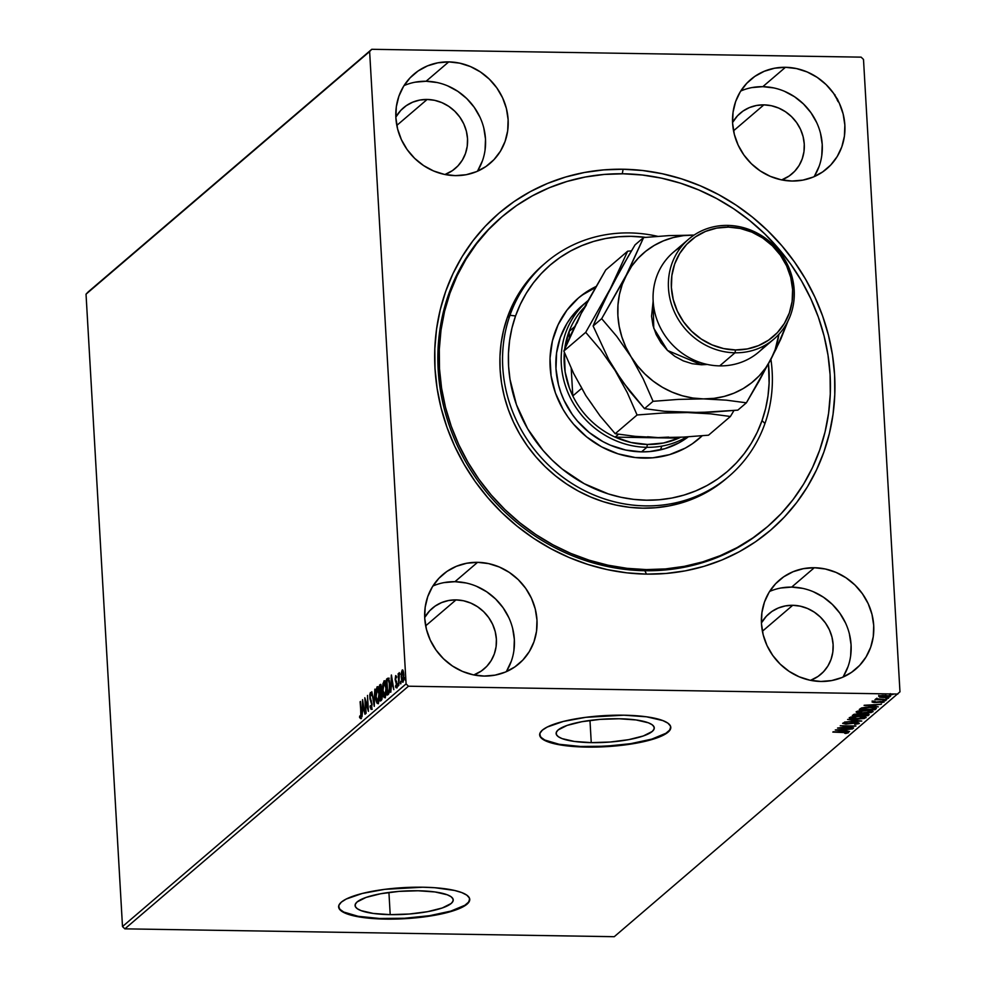 <?xml version="1.0" encoding="UTF-8"?>
<svg xmlns="http://www.w3.org/2000/svg" width="986" height="986" viewBox="0 0 986 986"><rect width="100%" height="100%" fill="white"/><g stroke="black" fill="none" stroke-linecap="round" stroke-linejoin="round"><path stroke-width="1.48" d="M501.492 217.216A204.028 189.263 49.5 0 0 453.227 436.058A204.028 189.263 49.5 0 0 644.881 570.721L646.471 574.123A208.724 193.613 -130.5 0 1 434.999 368.481A208.724 193.613 -130.5 0 1 623.127 169.235L603.592 169.9L584.365 172.501L565.631 177.024L547.55 183.421L530.32 191.629L514.088 201.575L499.027 213.149L485.272 226.262L472.947 240.769L462.188 256.545L453.092 273.418L445.746 291.252L440.212 309.851L436.564 329.041L434.826 348.65L434.999 368.481L437.106 388.336L441.124 408.031L446.991 427.382L454.682 446.19L464.098 464.283L475.153 481.488L487.762 497.634L501.775 512.572L517.071 526.142L533.5 538.233L550.915 548.709L569.119 557.497L587.976 564.485L607.265 569.612L626.837 572.841L646.471 574.123L665.994 573.47L685.221 570.869L703.967 566.346L722.035 559.949L739.278 551.741L755.51 541.795L770.571 530.209L784.326 517.095L796.651 502.589L807.411 486.825L816.507 469.94L823.852 452.118L829.374 433.52L833.034 414.317L834.772 394.708L834.6 374.89L832.492 355.022L828.474 335.326L822.607 315.976L814.917 297.168L805.5 279.075L794.433 261.869L781.836 245.724L767.823 230.798L752.528 217.216L736.098 205.137L718.683 194.649L700.467 185.873L681.622 178.885L662.333 173.746L642.761 170.529L623.127 169.235L622.277 173.77L623.127 169.235A208.724 193.613 -130.5 0 1 834.6 374.89A208.724 193.613 -130.5 0 1 646.471 574.123L644.881 570.721A204.028 189.263 49.5 0 0 766.775 527.288A204.028 189.263 -130.5 0 1 766.11 527.855A204.028 189.263 -130.5 0 1 644.881 570.721A204.028 189.263 -130.5 0 1 453.4 436.49A204.028 189.263 -130.5 0 1 500.826 217.783L502.145 216.661M390.197 914.638L388.928 892.453L390.197 914.638L373.263 913.443L361.012 910.608L357.277 908.71L355.342 906.578L355.28 904.298L357.105 901.943L366.028 897.433L380.756 893.723L399.034 891.381L418.113 890.765A49.152 11.647 -3.3 0 1 453.227 899.873A49.152 11.647 -3.3 0 1 390.197 914.638A49.152 11.647 -3.3 0 1 355.083 905.53A49.152 11.647 -3.3 0 1 418.113 890.765L435.048 891.96L447.299 894.795L451.033 896.693L452.968 898.838L453.03 901.118L451.206 903.459L442.283 907.97L427.554 911.68L409.276 914.022L390.197 914.638M591.255 742.631L589.973 720.433L591.255 742.631L574.308 741.435L562.069 738.6L558.322 736.702L556.387 734.57L556.326 732.278L558.15 729.936L567.073 725.425L581.802 721.715L600.092 719.373L619.159 718.757A49.152 11.647 -3.3 0 1 654.273 727.865A49.152 11.647 -3.3 0 1 591.255 742.631A49.152 11.647 -3.3 0 1 556.129 733.522A49.152 11.647 -3.3 0 1 619.159 718.757L636.106 719.953L648.344 722.787L652.079 724.685L654.014 726.818L654.075 729.098L652.251 731.452L643.328 735.963L628.612 739.673L610.322 742.014L591.255 742.631M539.662 734.693A65.668 15.554 176.7 0 0 586.559 746.636L586.584 747.092A65.668 15.554 -3.3 0 1 539.675 734.927A65.668 15.554 -3.3 0 1 623.867 715.195L585.807 717.327L563.326 721.444L547.218 727.052L542.374 730.145L539.946 733.276L540.02 736.32L542.608 739.167L554.81 743.851L574.678 746.587L586.584 747.092L624.656 744.972L647.136 740.843L663.245 735.248L668.089 732.154L670.517 729.024L670.431 725.979L667.842 723.12L662.851 720.581L646.508 716.797L623.867 715.195A65.668 15.554 -3.3 0 1 670.788 727.372A65.668 15.554 -3.3 0 1 586.584 747.092L586.559 746.636A65.668 15.554 176.7 0 0 670.763 727.138M338.617 906.701A65.668 15.554 176.7 0 0 385.514 918.656L385.538 919.1A65.668 15.554 -3.3 0 1 338.629 906.935A65.668 15.554 -3.3 0 1 422.821 887.215L384.762 889.335L362.269 893.464L346.172 899.059L341.329 902.153L338.901 905.284L338.974 908.328L341.563 911.175L346.554 913.726L362.91 917.51L373.632 918.607L411.014 918.274L423.61 916.98L446.091 912.851L462.2 907.256L467.044 904.162L469.472 901.031L469.385 897.987L466.797 895.14L461.805 892.589L454.608 890.457L434.727 887.708L422.821 887.215A65.668 15.554 -3.3 0 1 469.743 899.38A65.668 15.554 -3.3 0 1 385.538 919.1L385.514 918.656A65.668 15.554 176.7 0 0 469.718 899.146M506.2 671.725A58.63 54.39 49.5 0 0 506.434 612.996A58.63 54.39 49.5 0 0 454.94 581.691L477.581 562.328A58.63 54.39 -130.5 0 1 532.6 600.905A58.63 54.39 -130.5 0 1 518.969 663.751A58.63 54.39 -130.5 0 1 484.138 676.063L495.021 675.151L505.362 672.082L514.766 666.98L522.863 660.041L529.346 651.536L533.968 641.787L536.544 631.176L536.976 620.095L535.262 608.991L531.454 598.268L525.698 588.346L518.229 579.62L509.306 572.41L499.31 566.999L488.588 563.598L477.581 562.328L466.698 563.252L456.358 566.309L446.954 571.412L438.856 578.351L432.373 586.855L427.751 596.604L425.176 607.216L424.732 618.296L426.457 629.413L430.266 640.124L436.022 650.045L443.49 658.771L452.401 665.981L462.409 671.392L473.12 674.794L484.138 676.063A58.63 54.39 -130.5 0 1 429.12 637.498A58.63 54.39 -130.5 0 1 442.739 574.653A58.63 54.39 -130.5 0 1 477.581 562.328L454.94 581.691A58.63 54.39 49.5 0 0 432.879 586.029M814.079 176.691A58.63 54.39 49.5 0 0 814.313 117.963A58.63 54.39 49.5 0 0 762.819 86.669L785.46 67.294A58.63 54.39 -130.5 0 1 840.479 105.872A58.63 54.39 -130.5 0 1 826.847 168.717A58.63 54.39 -130.5 0 1 792.017 181.03L802.9 180.118L813.24 177.049L822.644 171.946L830.742 165.019L837.225 156.503L841.847 146.754L844.423 136.142L844.854 125.062L843.141 113.957L839.332 103.234L833.577 93.325L826.108 84.586L817.197 77.376L807.189 71.966L796.466 68.564L785.46 67.294L774.577 68.219L764.236 71.288L754.832 76.378L746.735 83.317L740.252 91.821L735.63 101.57L733.054 112.194L732.61 123.262L734.336 134.379L738.144 145.102L743.9 155.012L751.369 163.738L760.28 170.948L770.288 176.358L781.011 179.76L792.017 181.03A58.63 54.39 -130.5 0 1 736.998 142.465A58.63 54.39 -130.5 0 1 750.617 79.619A58.63 54.39 -130.5 0 1 785.46 67.294L762.819 86.669A58.63 54.39 49.5 0 0 740.757 91.008M477.347 171.293A58.63 54.39 49.5 0 0 477.581 112.564A58.63 54.39 49.5 0 0 426.088 81.259L448.729 61.896A58.63 54.39 -130.5 0 1 503.747 100.473A58.63 54.39 -130.5 0 1 490.116 163.319A58.63 54.39 -130.5 0 1 455.285 175.631L466.168 174.719L476.509 171.65L485.913 166.548L494.011 159.609L500.494 151.104L505.103 141.355L507.691 130.744L508.123 119.663L506.41 108.559L502.601 97.836L496.845 87.914L489.364 79.188L480.453 71.978L470.458 66.567L459.735 63.166L448.729 61.896L437.833 62.821L427.493 65.877L418.101 70.98L410.003 77.919L403.52 86.423L398.899 96.172L396.323 106.784L395.879 117.864L397.605 128.981L401.413 139.692L407.156 149.613L414.638 158.339L423.549 165.549L433.557 170.96L444.267 174.362L455.285 175.631A58.63 54.39 -130.5 0 1 400.267 137.066A58.63 54.39 -130.5 0 1 413.886 74.221A58.63 54.39 -130.5 0 1 448.729 61.896L426.088 81.259A58.63 54.39 49.5 0 0 404.026 85.597M842.931 677.123A58.63 54.39 49.5 0 0 843.166 618.395A58.63 54.39 49.5 0 0 791.684 587.101L814.313 567.726A58.63 54.39 -130.5 0 1 869.332 606.304A58.63 54.39 -130.5 0 1 855.712 669.149A58.63 54.39 -130.5 0 1 820.87 681.462L831.753 680.55L842.093 677.481L851.497 672.378L859.595 665.451L866.078 656.935L870.7 647.198L873.276 636.574L873.719 625.494L871.994 614.389L868.185 603.666L862.43 593.757L854.961 585.018L846.05 577.821L836.042 572.41L825.331 568.996L814.313 567.726L803.43 568.651L793.089 571.72L783.685 576.81L775.588 583.749L769.105 592.253L764.483 602.002L761.907 612.626L761.475 623.694L763.189 634.811L766.997 645.534L772.753 655.443L780.222 664.17L789.145 671.38L799.141 676.79L809.863 680.192L820.87 681.462A58.63 54.39 -130.5 0 1 765.851 642.897A58.63 54.39 -130.5 0 1 779.482 580.051A58.63 54.39 -130.5 0 1 814.313 567.726L791.684 587.101A58.63 54.39 49.5 0 0 769.622 591.44M763.423 530.111A204.028 189.263 49.5 0 0 764.076 529.519A204.028 189.263 49.5 0 1 763.423 530.111M792.732 605.293A39.871 36.987 -130.5 0 1 830.138 631.521A39.871 36.987 -130.5 0 1 820.882 674.251A39.871 36.987 -130.5 0 1 810.566 680.34L818.01 676.458L823.52 671.737L827.932 665.957L831.075 659.326L832.825 652.103L833.121 644.573L831.95 637.018L829.362 629.734L825.455 622.992L820.364 617.051L814.3 612.146L807.497 608.473L800.213 606.156L792.732 605.293L762.4 631.237L792.732 605.293A39.871 36.987 -130.5 0 0 769.043 613.674A39.871 36.987 -130.5 0 0 761.426 622.918L766.393 616.188L771.902 611.468L778.299 608.005L785.324 605.922L792.732 605.293M427.135 99.463A39.871 36.987 -130.5 0 1 464.554 125.69A39.871 36.987 -130.5 0 1 455.285 168.421A39.871 36.987 -130.5 0 1 444.969 174.51L452.426 170.627L457.935 165.907L462.335 160.126L465.478 153.496L467.228 146.273L467.537 138.743L466.366 131.187L463.777 123.903L459.858 117.161L454.78 111.221L448.716 106.315L441.913 102.643L434.629 100.326L427.135 99.463L396.816 125.407L427.135 99.463A39.871 36.987 -130.5 0 0 403.447 107.831A39.871 36.987 -130.5 0 0 395.842 117.087L400.809 110.358L406.318 105.638L412.703 102.174L419.74 100.079L427.135 99.463M763.879 104.861A39.871 36.987 -130.5 0 1 801.285 131.089A39.871 36.987 -130.5 0 1 792.017 173.819A39.871 36.987 -130.5 0 1 781.701 179.908L789.157 176.026L794.667 171.305L799.079 165.525L802.21 158.894L803.972 151.671L804.268 144.141L803.097 136.586L800.509 129.302L796.602 122.56L791.511 116.619L785.448 111.714L778.644 108.041L771.36 105.724L763.879 104.861L733.547 130.805L763.879 104.861A39.871 36.987 -130.5 0 0 740.19 113.242A39.871 36.987 -130.5 0 0 732.573 122.486L737.54 115.756L743.05 111.036L749.434 107.573L756.472 105.49L763.879 104.861M456 599.895A39.871 36.987 -130.5 0 1 493.407 626.122A39.871 36.987 -130.5 0 1 484.138 668.853A39.871 36.987 -130.5 0 1 473.822 674.942L481.279 671.059L486.788 666.339L491.188 660.558L494.331 653.928L496.094 646.705L496.389 639.174L495.219 631.619L492.63 624.335L488.711 617.593L483.633 611.653L477.569 606.747L470.766 603.075L463.482 600.757L456 599.895L425.669 625.839L456 599.895A39.871 36.987 -130.5 0 0 432.299 608.263A39.871 36.987 -130.5 0 0 424.695 617.519L429.662 610.79L435.171 606.07L441.555 602.606L448.593 600.511L456 599.895M899.971 691.827L863.502 59.456L899.971 691.827L614.253 936.7L124.865 928.849L408.463 686.219L897.852 694.058L408.463 686.219L406.096 683.902L122.498 926.544L86.028 294.173L369.627 51.543L406.096 683.902L369.627 51.543L371.747 49.3L88.148 291.942L371.747 49.3L861.135 57.151L371.747 49.3L86.028 294.173L88.148 291.942L86.028 294.173L122.498 926.544L406.096 683.902L408.463 686.219L124.865 928.849L122.498 926.544L124.865 928.849L614.253 936.7L899.971 691.827M838.063 100.141L837.866 101.496M401.364 672.772L401.45 679.194L402.608 682.189L403.792 679.169L403.681 672.859L402.51 669.901L401.364 672.772L401.253 677.197L402.917 682.065L403.878 674.954L403.299 671.109L402.214 670.012L401.364 672.772M398.837 685.332L399.219 672.625L398.627 675.102L398.171 673.697L398.837 685.332L399.429 672.822L398.627 675.102L398.171 673.697L398.837 685.332M395.669 675.62L395.201 679.711L396.52 684.752L395.472 686.774L396.187 687.784L396.89 684.309L395.522 678.886L396.458 676.679L395.669 675.62L395.164 679.255L396.508 684.074L395.472 686.774L396.298 687.723L396.865 683.705L395.522 678.886L396.458 676.679L395.805 675.57M388.509 694.169L389.655 691.396L389.914 686.305L389.371 680.747L388.077 678.109L386.512 679.169L387.424 695.093L388.509 694.169L389.852 684.888L388.361 678.195L386.512 679.169L387.424 695.093L388.509 694.169M380.497 701.021L381.878 699.481L382.297 696.449L380.695 684.358L379.573 685.11L380.497 701.021L381.434 700.233L382.272 694.773L381.299 691.334L381.545 687.562L380.239 684.543L379.573 685.11L380.497 701.021M374.224 706.395L374.865 689.14L374.027 702.525L371.808 691.753L374.286 706.346L374.865 689.14L374.027 702.525L371.808 691.753L374.224 706.395M366.102 713.346L365.412 701.502L368.431 711.35L367.507 695.426L367.84 707.615L364.82 697.731L365.744 713.654L365.412 701.502L368.431 711.35L367.507 695.426L367.84 707.615L364.82 697.731L366.102 713.346M361.086 712.212L360.457 701.465L360.814 714.85L359.57 717.438L360.556 718.523L361.196 715.824L360.1 701.773L361.086 712.36L360.469 716.871L359.68 716.058L359.57 717.438L360.556 718.523L361.086 712.212M362.552 699.666L361.973 716.871L362.552 711.029L363.859 709.908L365.017 714.271L362.552 699.666L361.973 716.871L362.552 711.029L363.859 709.908L365.017 714.271L362.552 699.666M370.44 694.206L371.18 695.709L371.402 694.501L370.354 692.566L370.058 699.271L371.463 700.984L370.724 700.972L372.042 704.472L371.167 707.714L371.87 707.726L370.292 705.693L370.046 706.752L371.402 709.217L372.03 704.177L370.083 696.621L370.342 694.341L371.18 695.709L371.402 694.501L370.514 692.492L369.787 694.354L369.947 698.766L371.673 704.46L371.241 707.64L370.292 705.693L370.046 706.752L371.093 709.415L372.03 704.177L370.083 696.621L370.44 694.206L371.451 694.181M375.74 696.819L377.182 703.449L378.217 703.351L379.018 700.861L379.216 692.246L377.453 686.7L376.023 689.608L375.74 696.819C375.986 701.366 376.738 703.622 378.02 703.573L379.327 693.676C379.08 689.054 378.316 686.786 377.022 686.86L375.74 696.819M382.667 690.89L384.109 697.521L385.156 697.422L385.957 694.933L386.142 686.318L384.38 680.771L382.95 683.68L382.667 690.89C382.913 695.438 383.677 697.694 384.947 697.644L386.253 687.747C386.007 683.125 385.243 680.858 383.948 680.932L382.667 690.89M391.343 675.04L390.776 692.234L391.343 686.392L392.662 685.27L393.821 689.633L391.405 674.979L390.776 692.234L391.343 686.392L392.662 685.27L393.821 689.633L391.343 675.04M397.641 685.184L398.134 686.022L398.11 683.853L398.011 686.256M400.39 682.83L400.883 683.668L400.858 681.511L400.76 683.902M404.864 678.997L405.369 679.835L405.345 677.665L405.246 680.069M880.042 696.338L879.685 697.164L883.407 697.533L890.605 695.956L881.607 695.512L878.748 696.313L879.685 697.164L884.454 697.533L889.52 696.979L890.666 695.993L882.704 695.389L878.933 696.178L879.685 697.164L878.699 695.401M875.667 698.938L876.936 699.505L876.899 698.803L876.936 699.505L874.89 699.789L886.734 699.666L876.332 698.717L875.642 699.123L876.936 699.505L874.89 699.789L886.734 699.666L875.605 699.062M872.203 701.909L876.418 702.476L881.151 701.453L882.581 702.168L880.88 702.574L881.73 702.759L884.011 701.835L874.841 702.229L873.608 701.49L875.309 701.539L872.117 702.044L874.015 702.525L884.097 702.081L881.003 701.453L874.57 702.229L873.596 701.983L874.533 701.342L872.117 702.069M876.049 708.811C876.714 707.738 874.755 707.184 870.17 707.159L861.628 707.936L859.25 709.489L874.964 709.735L874.915 708.823L876.406 708.281L875.469 707.677L865.671 707.282L861.628 707.936L859.25 709.489L874.964 709.735L876.049 708.811L875.987 707.899L874.915 708.823L874.964 709.735L876.406 708.244M868.962 714.862L865.597 713.852L857.943 713.987L852.323 715.417L868.037 715.663L869.085 714.468L867.138 713.938L856.156 714.037L852.323 715.417L868.037 715.663L867.409 714.739L868.037 715.663L869.134 714.579M861.764 721.037L847.603 719.447L857.993 720.951L844.546 722.06L861.764 721.037L847.603 719.447L857.993 720.951L844.546 722.06L861.764 721.037M853.63 727.988L841.945 727.791L855.959 725.992L840.245 725.733L851.608 726.226L837.558 728.038L853.272 728.284L841.945 727.791L855.959 725.992L840.245 725.733L851.608 726.226L837.558 728.038L853.63 727.988M848.465 732.758L832.837 732.08L846.21 732.364L846.851 732.734L844.743 733.301L845.766 733.485L848.465 732.758L847.196 732.08L833.195 731.772L843.277 731.932L846.851 732.734L844.743 733.301L845.766 733.485L848.465 732.758L848.539 731.649M835.29 729.985L849.513 731.513L845.347 730.688L846.654 729.566L852.557 728.9L835.352 729.923L849.513 731.513L845.347 730.688L846.654 729.566L852.557 728.9L835.29 729.985M859.213 723.564L855.934 722.652L845.84 723.749L844.287 722.8L846.962 722.812L842.71 723.28L845.544 724.057L855.54 722.652L857.573 723.564L854.726 724.402L859.213 723.564L857.352 722.726L845.84 723.749L844.25 723.404L846.271 722.553L842.636 723.367L846.185 724.057L856.464 723.009L857.573 723.564L854.726 724.402L859.324 723.367M865.93 717.808L865.893 717.105L865.93 717.808C866.127 716.76 863.958 716.206 859.447 716.156L849.39 717.574C849.242 718.621 851.436 719.176 855.947 719.225L864.352 718.474L865.918 717.118L860.84 716.193L853.593 716.428L849.192 717.931L853.235 719.09L866.139 717.438M872.856 711.88L872.82 711.177L872.856 711.88C873.054 710.832 870.897 710.277 866.386 710.216L856.316 711.645C856.181 712.693 858.362 713.235 862.873 713.285L871.279 712.545L872.844 711.189L867.766 710.265L860.519 710.499L856.119 712.003L860.174 713.161L873.078 711.51M864.093 705.347L878.304 706.876L874.138 706.05L875.445 704.928L881.361 704.263L864.143 705.286L878.304 706.876L874.138 706.05L875.445 704.928L881.361 704.263L864.093 705.347M884.134 700.923L885.514 700.491L883.123 700.652M886.882 698.569L888.263 698.137L885.872 698.298M891.356 694.736L892.749 694.304L890.346 694.464M861.135 57.151L863.502 59.456L861.135 57.151M802.69 588.359L791.684 587.101L780.789 588.013M843.449 676.31L848.059 666.561M850.647 655.937L851.078 644.869L849.365 633.751M845.557 623.029L839.801 613.119L832.32 604.393L823.409 597.183L813.401 591.773M437.106 82.528L426.088 81.259L415.205 82.183M477.853 170.467L482.474 160.718M485.05 150.106L485.494 139.026L483.769 127.921M479.96 117.198L474.217 107.289L466.735 98.551L457.824 91.353L447.817 85.942M773.837 87.927L762.819 86.669L751.936 87.581M814.584 175.878L819.206 166.129M821.782 155.505L822.225 144.437L820.512 133.32M816.704 122.597L810.948 112.687L803.467 103.961L794.556 96.751L784.548 91.341M465.959 582.96L454.94 581.691L444.057 582.615M506.705 670.899L511.327 661.162M513.903 650.538L514.347 639.458L512.634 628.353M508.825 617.63L503.07 607.721L495.588 598.983L486.677 591.785L476.669 586.374M338.592 906.368L339.936 909.326L343.744 912.038L358.091 916.29L379.45 918.471L404.568 918.262L429.625 915.674L450.799 911.113L464.887 905.271L468.535 902.141L469.718 899.035M539.638 734.36L540.981 737.318L544.79 740.03L559.136 744.282L580.495 746.464L605.614 746.242L630.67 743.666L651.845 739.106L665.932 733.264L669.58 730.133L670.763 727.027M848.416 731.846L845.717 732.573M846.851 731.735L846.851 732.734M846.567 732.425L847.997 732.068M845.84 729.307L845.347 730.688L845.84 729.307M845.31 730.158L844.435 730.059L845.31 730.158M839.111 730.01L844.866 729.357L843.88 730.527L839.098 729.702L844.891 729.677L843.88 730.527L839.111 730.01M858.584 722.935L857.635 723.169M857.598 722.516L857.573 723.564M844.226 723.083L843.449 722.972M844.201 722.516L844.324 723.305M857.339 723.219L858.695 722.898M843.252 722.935L844.275 723.083M865.733 717.019L858.609 718.88L851.017 717.586L850.967 716.896L851.017 717.586L859.089 716.452L864.303 717.796L856.292 718.917L850.893 717.87M864.303 717.562L865.757 716.995M864.328 716.81L864.303 717.796M851.017 717.586L859.077 716.144L864.475 717.512M850.856 717.857L850.992 717.204M860.901 714.64L859.73 714.616L860.901 714.64M854.258 714.53L853.494 714.517L854.258 714.53M867.742 713.112L867.088 713.026M868.617 714.209L867.976 714.751L868.617 714.209M854.283 715.133L854.628 714.209L857.598 713.987L859.324 715.207L854.283 715.133L854.233 714.283L854.283 715.133L856.686 714.308L859.73 714.776L854.283 715.133M859.681 713.815L859.509 715.06M860.938 715.232L861.074 714.345L861.123 715.084L861.85 714.147L865.227 713.852L866.78 715.331L860.938 715.232L860.889 714.406L860.938 715.232L863.835 714.209L867.433 714.677L860.938 715.232M867.384 713.704L867.187 714.986M857.919 711.276L857.795 711.929L856.489 711.522L857.82 711.941L866.004 710.216L871.242 711.867L863.231 712.989L857.943 711.658L857.906 710.968L857.943 711.658L867.138 710.561L871.402 711.584L864.365 712.989L859.2 712.631L857.943 711.658M871.23 711.633L872.696 711.066L871.242 711.867M871.267 710.881L871.402 711.584M861.185 708.601L860.322 708.589L861.185 708.601M861.554 707.96L861.222 709.205L862.923 708.121L869.812 707.467L874.656 708.244L873.707 709.402L861.222 709.205L861.678 707.862M862.923 708.121L869.788 707.159L874.656 708.244L873.707 709.402L861.222 709.205L862.923 708.121M874.644 704.67L874.138 706.05L874.644 704.67M874.114 705.52L873.226 705.421L874.114 705.52M867.902 705.384L873.67 704.719L872.684 705.89L867.89 705.064L873.682 705.039L872.684 705.89L867.902 705.384M873.547 701.071L873.633 701.909M883.974 701.243L881.681 701.847M882.581 701.157L882.581 702.168M874.483 701.638L872.154 700.997M873.029 701.527L873.966 701.613M882.433 701.749L883.629 701.44M885.736 700.689L884.725 700.417M876.936 698.174L877.022 699.012M886.821 697.669L885.81 697.385M888.485 698.334L887.474 698.063M890.259 695.796L889.323 696.104M879.056 696.091L880.412 696.399M888.386 696.301L890.407 695.722M880.165 696.326L885.674 695.278L889.224 696.473L883.776 697.225L880.165 696.326L884.91 695.586L889.335 696.289L882.297 697.151L880.202 696.708L880.005 695.598M892.971 694.501L891.96 694.23M874.656 708.244L874.089 709.07M889.286 695.376L889.224 696.473M361.258 718.621L360.556 718.523M361.443 718.535L359.57 717.438L360.506 716.933L360.913 718.387M363.082 710.573L363.131 709.267L363.082 710.573M363.514 709.279L362.614 709.267L363.514 709.279M362.799 703.486L364.056 708.416L362.614 709.267L362.799 703.486L363.612 708.404L362.614 709.267L362.799 703.486M366.028 701.514L365.412 701.502L366.028 701.514M372.19 709.341L370.946 706.765M371.167 707.714L371.956 707.775M370.711 694.169L370.97 693.035M371.34 694.218L370.65 694.206M371.056 707.307L371.611 709.119M371.044 692.887L370.687 694.366M377.921 686.872L377.182 688.413L379.339 693.984L377.909 701.958L378.784 701.97L376.948 701.305L376.097 696.498L377.046 688.561L378.957 693.971L377.909 701.958L376.097 696.498L377.848 686.946M377.786 686.872L377.022 686.86L377.786 686.872M378.316 686.712L377.022 686.86M378.094 703.499L377.416 702.007M378.562 688.487L377.096 688.733M377.391 701.896L378.488 703.745M377.909 701.958L378.525 702.094M381.348 700.294L381.286 699.099L381.348 700.294M380.596 693.01L381.446 692.924L382.285 695.081L380.756 699.086L382.063 698.754L380.756 699.086L380.423 693.17L381.188 692.714L381.915 695.081L380.756 699.086L380.423 693.17L380.842 691.543L380.916 692.776L382.075 692.727L381.496 693.022M380.399 686.108L381.2 688.561L380.325 691.531L380.473 685.122L379.573 685.11L381.003 684.666L380.534 686.034L381.557 687.908L380.51 691.383L381.225 691.543L380.325 691.531L381.225 691.543L380.325 691.531L380.029 686.429L381.533 686.022M380.941 684.555L380.239 684.543L380.941 684.555M384.713 680.944L383.948 680.932L384.713 680.944M385.243 680.784L383.948 680.932M385.033 697.57L383.024 690.57L384.059 682.546L384.959 682.571M384.318 695.968L385.415 697.817M385.169 696.03L383.024 690.57L384.059 682.546L385.896 688.043L385.403 696.153M384.059 682.546L385.119 683.409L386.265 688.055L384.552 696.153L385.452 696.165M388.287 694.366L388.213 693.17L388.287 694.366M388.681 678.208L387.461 680.093L386.512 679.169L389.26 678.208M388.361 678.195L387.215 678.565M389.026 679.835L388.09 680.315L389.15 679.884M389.692 692.049L387.695 693.158L386.956 680.5L388.25 679.859L389.864 685.196L389.014 691.605L389.63 691.617L388.077 692.825L389.914 691.617M387.202 680.303L388.509 680.106L389.347 683.434L389.347 690.262L387.695 693.158L388.595 693.17L387.695 693.158L386.956 680.5L388.25 679.859M391.886 685.936L391.923 684.629L391.886 685.936M392.305 684.641L391.405 684.629L392.305 684.641M391.602 678.849L392.859 683.779L391.405 684.629L391.602 678.849L392.403 683.766L391.405 684.629L391.602 678.849M395.78 677.025L396.31 677.863M397.198 687.735L396.372 686.786L395.472 686.774L396.298 687.723M395.472 686.774L396.421 686.367L396.742 687.649M396.175 686.33L395.62 685.517M396.68 682.176L395.904 682.164L396.68 682.176M396.803 682.176L396.286 680.969M396.224 680.969L395.386 680.956L396.224 680.969M396.125 677L396.273 676.186M396.286 676.162L396.113 677.099M396.335 681.166L396.668 681.955M398.233 684.666L397.863 683.606M400.982 682.324L400.612 681.252M402.3 671.441L403.903 675.274L402.83 680.636L403.557 680.648L402.177 680.18L401.61 676.901L402.3 671.441L403.52 675.262L402.83 680.636L401.61 676.901L402.929 670.246M403.089 681.868L402.645 680.722L403.348 680.648M402.978 670.184L402.399 671.848M402.522 680.217L403.2 682.016M405.468 678.491L405.086 677.419M837.287 98.674L837.163 100.128M834.895 94.619L834.895 95.802M544.666 263.632A140.715 130.522 49.5 0 0 543.323 264.766A140.715 130.522 49.5 0 0 507.309 317.566L509.972 315.286L515.555 315.951A136.019 126.171 -130.5 0 1 645.51 237.355L631.065 236.332L618.345 236.776L605.811 238.476L593.609 241.434L581.826 245.625L570.611 250.986L560.036 257.469L550.225 265.024L541.265 273.578L533.253 283.044L526.241 293.323L520.325 304.329L515.555 315.951L511.956 328.079L509.589 340.589L508.468 353.37L508.591 366.299L509.984 379.24L516.442 404.679L527.609 428.725L543.052 450.442L552.197 460.166L562.168 469.003L584.23 483.695L608.387 493.949L620.97 497.277L633.715 499.372L646.52 500.198L659.24 499.754L671.774 498.053L683.976 495.083L695.759 490.905L706.974 485.543L717.549 479.06L727.36 471.505L736.32 462.952L744.331 453.486L751.344 443.195L757.26 432.188L762.03 420.578L764.951 423.512A140.715 130.522 49.5 0 0 770.916 359.348A140.715 130.522 -130.5 0 1 764.951 423.512L762.03 420.578A136.019 126.171 -130.5 0 1 596.111 489.401A136.019 126.171 -130.5 0 1 515.555 315.951L509.972 315.286A140.715 130.522 49.5 0 0 593.301 494.713A140.715 130.522 49.5 0 0 764.951 423.512A140.715 130.522 -130.5 0 1 728.937 476.324A140.715 130.522 -130.5 0 1 563.561 477.754A140.715 130.522 -130.5 0 1 509.972 315.286L507.309 317.566A140.715 130.522 49.5 0 0 560.898 480.034A140.715 130.522 49.5 0 0 726.275 478.604L728.937 476.324M581.826 305.894L571.288 317.073L566.938 323.457L560.294 337.508A84.426 78.313 -130.5 0 0 590.614 433.594A84.426 78.313 -130.5 0 0 688.327 436.823L679.12 442.776L664.847 448.692L649.491 451.588L641.59 451.859L625.728 450.047L610.297 445.167L602.927 441.617L589.234 432.497L577.365 420.973L572.262 414.453L563.967 400.18L560.849 392.576L558.47 384.75L555.981 368.752L556.597 352.803L560.294 337.508A84.426 78.313 -130.5 0 1 581.913 305.82L587.237 301.26A84.426 78.313 -130.5 0 1 588.087 300.545A84.426 78.313 49.5 0 0 567.381 391.208A84.426 78.313 49.5 0 0 646.841 447.311L647.383 444.464A82.084 76.144 -130.5 0 1 615.153 437.131A82.084 76.144 -130.5 0 1 572.804 395.941A82.084 76.144 -130.5 0 1 564.349 352.384L565.126 371.882L569.44 388.151L572.804 395.941L571.214 368.333L572.804 395.941A82.084 76.144 49.5 0 0 615.153 437.131L631.015 442.48L647.383 444.464L663.541 442.997L678.812 438.141L615.153 437.131L618.53 434.247L615.153 437.131L678.812 438.141A82.084 76.144 -130.5 0 1 647.383 444.464L646.841 447.311A84.426 78.313 -130.5 0 1 567.616 391.762A84.426 78.313 -130.5 0 1 587.237 301.26M554.859 332.639A92.635 85.93 -130.5 0 1 578.572 297.871A92.635 85.93 -130.5 0 1 595.988 286.532L585.154 292.805L578.474 297.957L566.913 310.22L558.113 324.727L552.419 340.897L550.04 358.128L551.063 375.74L555.463 393.069L563.068 409.436L567.985 417.066L573.593 424.226L586.608 436.872L601.633 446.88L618.086 453.856L635.341 457.553L652.72 457.812L669.568 454.632L685.233 448.137L692.431 443.712L702.192 435.787A92.635 85.93 -130.5 0 1 699.012 438.647A92.635 85.93 -130.5 0 1 590.146 439.596A92.635 85.93 -130.5 0 1 554.859 332.639M583.157 294.518L595.371 287.592A92.635 85.93 49.5 0 0 577.574 298.733M449.936 293.224L448.605 294.358L449.936 293.224A204.028 189.263 -130.5 0 1 502.157 216.649A204.028 189.263 -130.5 0 1 741.953 214.578A204.028 189.263 -130.5 0 1 819.662 450.146A204.028 189.263 -130.5 0 1 767.441 526.709A204.028 189.263 -130.5 0 1 527.646 528.792A204.028 189.263 -130.5 0 1 449.936 293.224L457.097 275.784L465.984 259.281L476.485 243.85L488.514 229.652L501.948 216.834L516.664 205.495L532.514 195.758L549.362 187.71L567.024 181.449L585.339 177.012L604.122 174.448L623.214 173.782L642.404 175.027L661.532 178.158L680.402 183.162L698.827 189.978L716.637 198.543L733.67 208.773L749.73 220.581L764.705 233.83L778.41 248.423L790.747 264.186L801.569 280.998L810.788 298.672L818.318 317.061L824.086 335.967L828.018 355.219L830.089 374.631L830.286 394.018L828.597 413.183L825.048 431.954L819.662 450.146L812.501 467.574L803.615 484.089L793.114 499.508L781.085 513.706L767.65 526.536L752.934 537.875L737.084 547.612L720.236 555.648L702.574 561.921L684.259 566.358L665.476 568.922L646.385 569.588L627.182 568.343L608.066 565.2L589.197 560.208L570.771 553.392L552.961 544.827L535.928 534.585L519.856 522.79L504.894 509.528L491.188 494.947L478.851 479.171L468.03 462.372L458.798 444.686L451.28 426.297L445.512 407.391L441.58 388.139L439.497 368.727L439.312 349.34L441.001 330.174L444.55 311.403L449.936 293.224M509.972 315.286A140.715 130.522 -130.5 0 1 545.985 262.486A140.715 130.522 -130.5 0 1 657.662 236.332A140.715 130.522 49.5 0 0 509.972 315.286M762.03 420.578L765.629 408.45L767.995 395.941L769.117 383.16L768.476 363.994A136.019 126.171 -130.5 0 1 762.03 420.578M543.175 264.889L533.907 273.738L525.612 283.524L518.365 294.161L512.252 305.549L507.309 317.566L503.587 330.113L501.135 343.054L499.976 356.279L500.112 369.639L501.541 383.036L504.253 396.31L508.234 409.35L513.423 422.033L519.782 434.222L527.251 445.82L535.755 456.691L545.209 466.748L555.537 475.893L566.617 484.027L578.351 491.09L590.639 496.993L603.346 501.701L616.361 505.14L629.549 507.309L642.786 508.16L655.949 507.704L668.915 505.941L681.548 502.885L693.725 498.559L705.335 493.012L716.267 486.295L726.423 478.481M698.014 439.497A92.635 85.93 49.5 0 0 701.909 435.812M660.41 449.862A84.426 78.313 49.5 0 0 661.631 446.633M569.095 331.444A82.084 76.144 -130.5 0 1 584.562 307.053A82.084 76.144 49.5 0 0 569.095 331.444L564.719 348.871A82.084 76.144 -130.5 0 1 569.095 331.444L574.567 326.76L569.095 331.444L569.452 337.816L569.095 331.444M641.516 451.859L646.841 447.311L641.516 451.859M686.712 436.921A84.426 78.313 -130.5 0 1 646.841 447.311A84.426 78.313 49.5 0 0 686.712 436.921M680.771 437.242A82.084 76.144 -130.5 0 1 678.812 438.141A82.084 76.144 49.5 0 0 680.771 437.242M581.567 388.447L572.804 395.941L581.567 388.447M679.822 437.279L678.812 438.141L679.822 437.279M688.635 239.204A65.668 60.91 -130.5 0 1 727.656 225.4A65.668 60.91 -130.5 0 1 789.281 268.599A65.668 60.91 -130.5 0 1 774.022 338.987A65.668 60.91 -130.5 0 1 735.001 352.791L719.694 365.88L735.001 352.791L735.531 349.944A63.326 58.741 -130.5 0 1 671.38 287.555A63.326 58.741 -130.5 0 1 728.457 227.113L727.656 225.4A65.668 60.91 49.5 0 0 668.471 288.085A65.668 60.91 49.5 0 0 735.001 352.791A65.668 60.91 -130.5 0 1 673.376 309.579A65.668 60.91 -130.5 0 1 688.635 239.204L673.327 252.293A65.668 60.91 49.5 0 0 658.069 322.681A65.668 60.91 49.5 0 0 719.694 365.88A65.668 60.91 -130.5 0 1 656.22 317.603A65.668 60.91 -130.5 0 1 681.572 246.438M707.43 364.475L701.465 364.771A7.038 2.034 90.9 0 1 701.428 362.897A7.038 2.034 -89.1 0 0 701.465 364.771L692.209 363.711L683.212 360.851L674.806 356.303L667.325 350.252L661.039 342.918L656.208 334.587L653.003 325.577L651.561 316.247L653.151 301.038L653.755 328.227L667.547 350.474L701.465 364.771L707.43 364.475M586.448 304.859L581.087 313.671L586.781 302.936L605.761 269.93L627.638 251.208L610.383 288.602L585.709 332.344L563.832 351.065L581.087 313.671L605.761 269.93L627.638 251.208L610.383 288.602L585.709 332.344L600.782 350.042L615.104 370.49L627.269 392.601L637.079 414.983L615.202 433.704L600.129 416.006L585.807 395.559L573.642 373.46L563.832 351.065L585.709 332.344L600.782 350.042L615.104 370.49L627.269 392.601L637.079 414.983L662.432 413.06L687.452 412.567L710.438 413.837L730.404 416.486L708.527 435.196L683.187 437.118L658.155 437.624L635.181 436.354L615.202 433.704L637.079 414.983L662.432 413.06L687.452 412.567L710.438 413.837L730.404 416.486L733.966 410.496L730.404 416.486L708.527 435.196L683.187 437.118L658.155 437.624L635.181 436.354L615.202 433.704L600.129 416.006L585.807 395.559L573.642 373.46L563.832 351.065L571.301 333.736L581.087 313.671L576.97 323.198M631.484 250.851L627.638 251.208L631.484 250.851M580.581 385.871L585.807 395.559L592.192 404.556M647.568 436.749L658.155 437.624L668.668 437.094M628.55 255.83L635.058 244.861L643.624 237.54L622.24 284.473L619.418 294.555L617.963 305.031L617.889 315.705L619.196 326.403L621.87 336.941L625.851 347.146L631.077 356.821L637.461 365.831L644.906 373.99L653.25 381.175L662.382 387.276L672.144 392.157L682.349 395.768L692.838 398.024L703.425 398.886L713.938 398.356L724.18 396.434L733.991 393.155L743.21 388.57L751.652 382.753L759.195 375.826L765.703 367.877L771.052 359.064L775.181 349.537L778.891 334.291A84.426 78.313 -130.5 0 1 771.052 359.064A84.426 78.313 -130.5 0 1 703.425 398.886A84.426 78.313 -130.5 0 1 631.077 356.821A84.426 78.313 -130.5 0 1 626.356 274.934A84.426 78.313 -130.5 0 1 693.984 235.112L683.483 235.642L673.228 237.564L663.418 240.855L654.211 245.44L645.768 251.245L638.225 258.184L631.718 266.121L601.682 318.675L616.755 336.374L631.077 356.821L643.242 378.92L653.065 401.314L678.405 399.392L703.425 398.886L726.423 400.168L746.377 402.818L771.052 359.064L780.789 339.122L788.036 320.955L776.216 348.797L759.183 380.929L746.377 402.818L737.824 410.139L712.471 412.062L687.452 412.567L664.465 411.285L644.499 408.635L622.129 381.114L608.719 359.57L593.116 326.009L605.145 299.029L622.178 266.886L635.058 244.861L643.624 237.54L626.356 274.934L601.682 318.675L616.755 336.374L631.077 356.821L643.242 378.92L653.065 401.314L678.405 399.392L703.425 398.886L726.423 400.168L746.377 402.818L737.824 410.139L699.863 412.53L664.465 411.285L644.499 408.635L653.065 401.314L644.499 408.635L629.425 390.949L615.104 370.49L608.719 359.57L593.116 326.009L601.682 318.675L593.116 326.009L596.616 317.615L610.383 288.602L628.55 255.83M694.033 235.112L693.984 235.112A84.426 78.313 -130.5 0 1 694.033 235.112L668.915 235.617L643.624 237.54L668.915 235.617L694.033 235.112M765.777 344.853A65.668 60.91 -130.5 0 1 719.694 365.88A65.668 60.91 49.5 0 0 758.702 352.088L774.022 338.987M735.531 349.944L747.289 348.945L758.456 345.642L768.612 340.133L777.362 332.639L784.363 323.457L789.342 312.932L792.128 301.457L792.608 289.502L790.747 277.497L786.631 265.924L780.419 255.214L772.346 245.785L762.72 237.996L751.911 232.154L740.35 228.481L728.457 227.113L716.699 228.099L705.52 231.414L695.376 236.923L686.626 244.405L679.625 253.599L674.634 264.125L671.86 275.587L671.38 287.555L673.241 299.547L677.345 311.132L683.569 321.843L691.642 331.259L701.268 339.048L712.065 344.89L723.638 348.576L735.531 349.944L735.001 352.791A65.668 60.91 49.5 0 0 794.186 290.106A65.668 60.91 49.5 0 0 727.656 225.4L728.457 227.113A63.326 58.741 -130.5 0 1 792.608 289.502A63.326 58.741 -130.5 0 1 735.531 349.944M874.681 708.33L874.619 707.418M883.086 700.713L883.037 699.801M890.309 694.526L890.259 693.614M360.346 716.933L361.246 716.945M388.102 679.822L389.002 679.835M395.854 677L396.754 677.012M396.125 687.797L397.013 687.809M396.089 686.367L396.976 686.379M399.207 674.116L400.106 674.128M767.428 526.721L766.11 527.855M543.323 264.766L545.985 262.486"/></g></svg>
